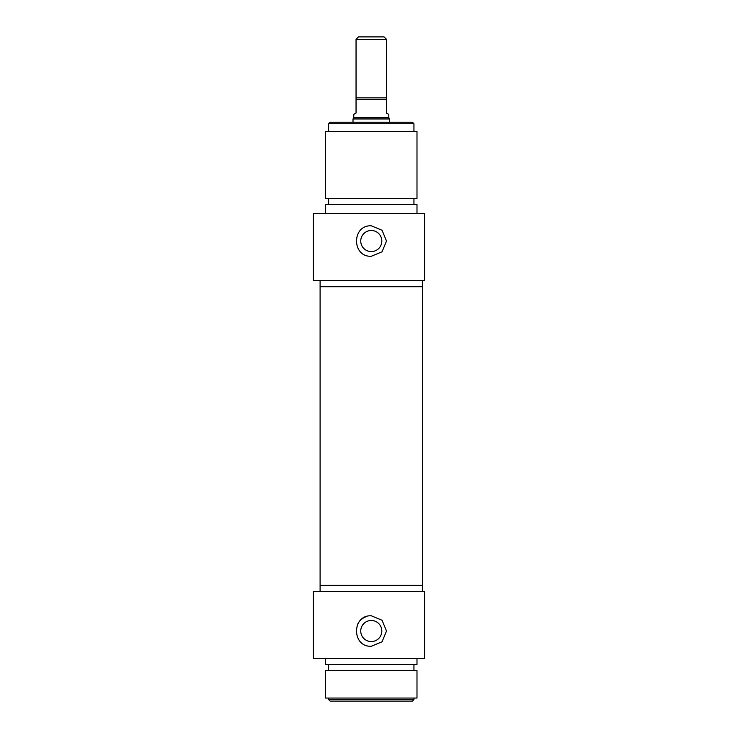 <?xml version="1.0" encoding="UTF-8"?>
<svg xmlns="http://www.w3.org/2000/svg" width="738" height="738" viewBox="0 0 738 738"><rect width="100%" height="100%" fill="white"/><g stroke="black" fill="none" stroke-linecap="round" stroke-linejoin="round"><path stroke-width="1.11" d="M422.468 280.643L422.468 286.741L320.098 286.741L320.098 585.326L422.468 585.326L320.098 585.326L320.098 591.415M356.048 39.335L386.518 39.335L384.083 36.9L358.493 36.9L356.048 39.335L356.048 113.071L353.77 114.39L353.77 117.637L388.806 117.637L389.563 118.956L353.004 118.956L353.004 122.213M388.806 117.637L388.806 114.39L386.518 113.071L386.518 39.335M386.518 97.84L356.048 97.84M389.563 122.213L389.563 118.956M386.518 241.031L382.053 251.806L371.288 256.271C351.639 257.202 351.639 224.869 371.288 225.8L382.053 230.265L386.518 241.031M360.744 241.031A10.535 10.535 0 0 0 371.288 251.575A10.535 10.535 0 0 0 381.823 241.031A10.535 10.535 0 0 0 371.288 230.496A10.535 10.535 0 0 0 360.744 241.031M413.944 123.735L412.413 122.213L330.154 122.213L328.631 123.735L413.944 123.735L413.944 131.355M424.608 280.643L424.608 213.614L313.392 213.614L313.392 280.643L424.608 280.643M422.468 591.415L422.468 286.741L320.098 286.741L320.098 280.643M416.988 131.355L325.587 131.355L325.587 198.384L416.988 198.384L416.988 131.355M413.944 198.384L413.944 204.472M416.988 213.614L416.988 204.472L325.587 204.472L325.587 213.614M357.22 625.178A15.23 15.23 0 0 1 365.439 616.959M360.744 631.027A10.535 10.535 0 0 1 371.288 620.483A10.535 10.535 0 0 1 381.823 631.027A10.535 10.535 0 0 1 371.288 641.562A10.535 10.535 0 0 1 360.744 631.027M371.288 615.787L382.053 620.252L386.518 631.027L382.053 641.792L371.288 646.257C351.639 647.198 351.639 614.855 371.288 615.787M328.631 699.578L330.154 701.1L412.413 701.1L413.944 699.578L328.631 699.578L328.631 698.056M413.944 699.578L413.944 698.056M424.608 658.444L424.608 591.415L313.392 591.415L313.392 658.444L424.608 658.444M325.587 698.056L416.988 698.056L416.988 670.63L325.587 670.63L325.587 698.056M413.944 670.63L413.944 664.541M325.587 658.444L325.587 664.541L416.988 664.541L416.988 658.444M356.048 99.362L386.518 99.362M353.77 117.637L353.004 118.956M328.631 123.735L328.631 131.355M328.631 198.384L328.631 204.472M328.631 670.63L328.631 664.541"/></g></svg>
